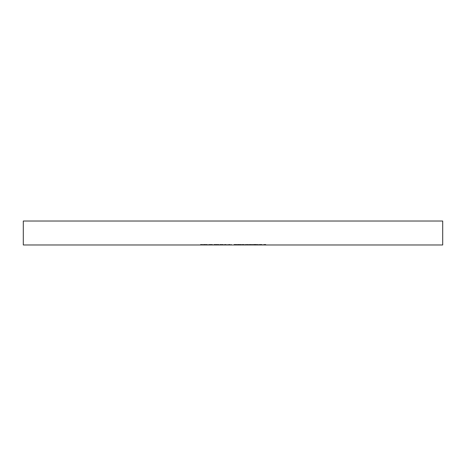 <?xml version="1.0" encoding="UTF-8"?>
<svg xmlns="http://www.w3.org/2000/svg" width="466" height="466" viewBox="0 0 466 466"><rect width="100%" height="100%" fill="white"/><g stroke="black" fill="none" stroke-linecap="round" stroke-linejoin="round"><path stroke-width="0.35" stroke-dasharray="2.33 1.75" d="M442.7 221.018L23.3 221.018M442.7 244.982L23.3 244.982M260.407 244.982L262.236 244.982L260.407 244.982L260.407 244.382L260.407 244.982M254.372 244.382L255.817 244.382L255.817 244.982L254.372 244.982L257.174 244.982L255.817 244.982L255.817 244.382L254.372 244.382L254.372 244.982M248.576 244.382L250.166 244.382L250.166 244.982L248.576 244.982L251.809 244.982L250.166 244.982L250.166 244.382L248.576 244.382L248.576 244.982M241.26 244.382L242.85 244.382L242.85 244.982L241.26 244.982L244.493 244.982L242.85 244.982L242.85 244.382L241.26 244.382L241.26 244.982M234.981 244.982L237.118 244.982L234.008 244.982L236.687 244.982L234.491 244.982L234.981 244.982L234.981 244.382L236.932 244.382L236.932 244.982L236.932 244.382L235.313 244.382L235.313 244.982M224.373 244.982L227.42 244.982L224.373 244.982L224.373 244.382L224.373 244.982M213.702 244.982L218.886 244.982L213.702 244.982L213.702 244.382L213.702 244.982M207.789 244.982L208.215 244.982L207.789 244.982L207.789 244.382L207.789 244.982M200.531 244.982L202.85 244.982L200.531 244.982L200.531 244.382L200.531 244.982M205.156 244.982L206.997 244.982L203.887 244.982L205.156 244.982L205.156 244.382L206.432 244.382L206.432 244.982M209.071 244.382L212.298 244.382L212.298 244.982L212.729 244.982L209.071 244.982L212.298 244.982L210.9 244.982L212.298 244.982L212.298 244.382L212.729 244.382L212.729 244.982L212.729 244.382L212.298 244.382L212.298 244.982L212.298 244.382L210.882 244.382L210.882 244.982L209.496 244.982L210.894 244.982L210.894 244.382L209.071 244.382L209.071 244.982M219.736 244.382L222.969 244.382L222.969 244.982L223.395 244.982L219.736 244.982L222.969 244.982L220.168 244.982L222.969 244.982L222.969 244.382L223.395 244.382L223.395 244.982L223.395 244.382L222.969 244.382L222.969 244.982L222.969 244.382L221.548 244.382L221.548 244.982L221.566 244.382L219.736 244.382L219.736 244.982M228.398 244.982L231.445 244.982L228.398 244.982L228.398 244.382L228.398 244.982M238.213 244.382L239.204 244.382L239.204 244.982L237.788 244.982L240.835 244.982L237.602 244.982L240.409 244.982L238.947 244.982L240.165 244.982L239.209 244.982L239.209 244.382L238.213 244.382L238.213 244.982M245.227 244.982L248.151 244.982L245.227 244.982L245.227 244.382L245.227 244.982M252.234 244.982L254.063 244.982L252.234 244.982L252.234 244.382L252.234 244.982M258.636 244.982L260.104 244.982L258.636 244.982L258.636 244.382L257.599 244.382L257.599 244.982L257.599 244.382L260.104 244.382L260.104 244.982L260.104 244.382L259.067 244.382L259.067 244.982L259.067 244.382L258.636 244.382L258.636 244.982M262.603 244.982L265.83 244.982L262.603 244.982L262.603 244.382L265.195 244.382L265.195 244.982M200.531 244.382L202.85 244.382L202.85 244.982L202.85 244.382L200.963 244.382L200.963 244.982L200.963 244.382L202.85 244.382L202.85 244.982L202.85 244.382L200.963 244.382L200.963 244.982L200.963 244.382L200.531 244.382M206.432 244.382L206.811 244.382L206.811 244.982M206.811 244.382L205.209 244.382L205.209 244.982L205.221 244.382L203.461 244.382L203.461 244.982M203.461 244.382L203.858 244.382L203.858 244.982M203.858 244.382L206.619 244.382L206.619 244.982M206.619 244.382L206.997 244.382L206.997 244.982M206.997 244.382L203.887 244.382L203.887 244.982M203.887 244.382L205.156 244.382M203.933 244.382L206.572 244.382L203.933 244.382L203.933 244.982L206.572 244.982L203.933 244.982M206.572 244.382L206.572 244.982M204.347 244.382L204.347 244.982M205.238 244.382L205.238 244.982M207.789 244.382L208.215 244.382L208.215 244.982L208.215 244.382L207.789 244.382M210.894 244.382L212.298 244.382L209.496 244.382L210.894 244.382L210.9 244.982L210.894 244.382M212.298 244.382L212.298 244.982M209.496 244.382L209.496 244.982M214.61 244.382L218.886 244.382L213.702 244.382L214.127 244.382L214.127 244.982L214.127 244.382L214.61 244.382L214.61 244.982M215.327 244.382L215.327 244.982M216.434 244.382L216.434 244.982M217.709 244.382L217.709 244.982M218.886 244.382L218.886 244.982M218.461 244.382L218.461 244.982L218.461 244.382M217.634 244.382L217.634 244.982M216.509 244.382L216.509 244.982M216.078 244.382L216.078 244.982L216.078 244.382M215.251 244.382L215.251 244.982M214.127 244.382L214.127 244.982M221.566 244.382L222.969 244.382L220.168 244.382L221.566 244.382L221.566 244.982M222.969 244.382L222.969 244.982M221.571 244.382L221.571 244.982M220.168 244.382L220.168 244.982M226.121 244.382L224.373 244.382L224.798 244.382L224.798 244.982L224.798 244.382L226.121 244.382L226.121 244.982M227.42 244.382L227.42 244.982M226.994 244.382L226.994 244.982L226.994 244.382M226.942 244.382L226.942 244.982M226.045 244.382L226.045 244.982M224.862 244.382L224.862 244.982M224.798 244.382L224.798 244.982M230.146 244.382L228.398 244.382L228.823 244.382L228.823 244.982L228.823 244.382L230.146 244.382L230.146 244.982M231.445 244.382L231.445 244.982M231.02 244.382L231.02 244.982L231.02 244.382M230.967 244.382L230.967 244.982M230.07 244.382L230.07 244.982M228.888 244.382L228.888 244.982M228.823 244.382L228.823 244.982M235.313 244.382L235.056 244.982M235.056 244.382L235.621 244.382L235.621 244.982M235.621 244.382L237.118 244.382L237.118 244.982M237.118 244.382L235.458 244.382L235.458 244.982M235.458 244.382L234.008 244.382L234.008 244.982M234.008 244.382L234.433 244.382L234.433 244.982M234.433 244.382L235.481 244.382L235.481 244.982M235.481 244.382L236.687 244.382L236.687 244.982M236.687 244.382L235.54 244.382L235.54 244.982M235.54 244.382L234.491 244.382L234.491 244.982M234.491 244.382L234.981 244.382M237.788 244.382L237.788 244.982M240.59 244.382L239.192 244.382L240.59 244.382L240.59 244.982M240.037 244.382L240.037 244.982M240.549 244.382L240.549 244.982M240.835 244.382L240.835 244.982M237.602 244.382L239.198 244.382L239.192 244.982L239.198 244.382L237.602 244.382L237.602 244.982M238.033 244.382L238.033 244.982M238.4 244.382L238.4 244.982M240.409 244.382L238.947 244.382L240.409 244.382L240.409 244.982M238.947 244.382L238.947 244.982L238.947 244.382M240.165 244.382L240.165 244.982M244.493 244.382L242.85 244.382L244.493 244.382L244.493 244.982M244.067 244.382L242.868 244.382L244.067 244.382L244.067 244.982L241.691 244.982L244.067 244.982M241.691 244.382L242.868 244.382L241.691 244.382L241.691 244.982M242.868 244.382L242.868 244.982L242.868 244.382M243.887 244.382L243.887 244.982M248.151 244.382L245.227 244.382L248.151 244.382L248.151 244.982M245.652 244.382L245.652 244.982M245.285 244.382L245.285 244.982M247.429 244.382L247.429 244.982M251.809 244.382L250.166 244.382L251.809 244.382L251.809 244.982M251.384 244.382L250.184 244.382L251.384 244.382L251.384 244.982L249.007 244.982L251.384 244.982M249.007 244.382L250.184 244.382L249.007 244.382L249.007 244.982M250.184 244.382L250.184 244.982L250.184 244.382M251.203 244.382L251.203 244.982M252.234 244.382L254.063 244.382L254.063 244.982L254.063 244.382L252.234 244.382M254.774 244.382L254.774 244.982M256.58 244.382L254.675 244.382L257.115 244.382L255.799 244.382L256.749 244.382L256.58 244.982M254.943 244.382L254.943 244.982M254.675 244.382L254.675 244.982M255.846 244.382L255.846 244.982M257.115 244.382L257.115 244.982M255.799 244.382L257.174 244.382L255.817 244.382L255.799 244.982M255.1 244.382L255.1 244.982M255.415 244.382L255.415 244.982M256.055 244.382L256.055 244.982M257.174 244.382L257.174 244.982M260.407 244.382L262.236 244.382L262.236 244.982L262.236 244.382L260.407 244.382M265.195 244.382L265.282 244.982L265.282 244.382L265.83 244.382L265.83 244.982L265.83 244.382L265.282 244.382L265.282 244.982L265.282 244.382L264.857 244.382L264.857 244.982L263.441 244.982L264.857 244.982L264.857 244.382L262.603 244.382M263.441 244.382L264.857 244.382L263.441 244.382L263.441 244.982M264.857 244.382L264.857 244.982L264.857 244.382M255.718 244.382L255.718 244.982"/><path stroke-width="0.7" d="M233 221.018L442.7 221.018L442.7 244.982L23.3 244.982L23.3 221.018L233 221.018"/></g></svg>
